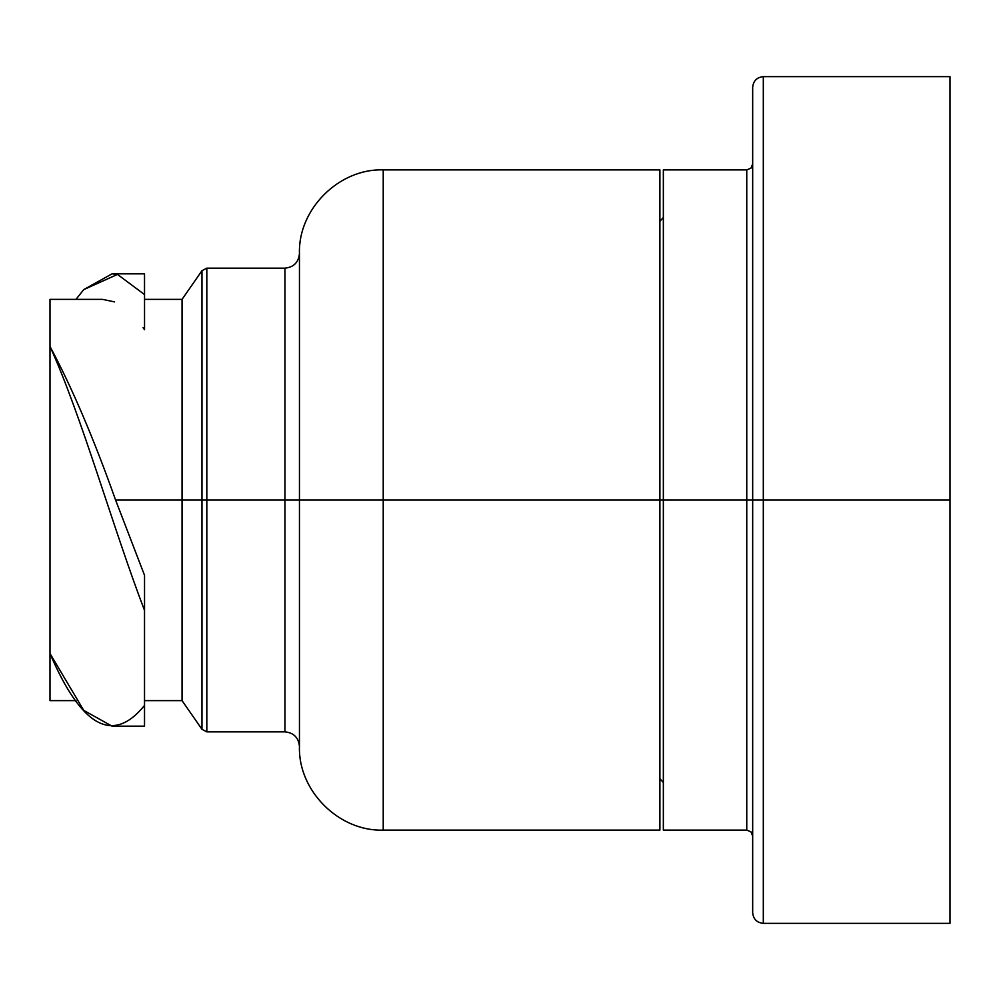 <?xml version="1.0" encoding="UTF-8"?>
<svg xmlns="http://www.w3.org/2000/svg" width="1000" height="1000" viewBox="0 0 1000 1000"><rect width="100%" height="100%" fill="white"/><g stroke="black" fill="none" stroke-linecap="round" stroke-linejoin="round"><path stroke-width="1.5" d="M299.45 253.65L299.45 500L383.225 500L383.225 169.887C338.913 168.375 297.95 209.338 299.45 253.65C298.538 262.413 293.712 267.25 284.95 268.15L284.95 500L299.45 500L284.95 500L284.95 731.85L284.95 500L201.975 500L201.975 270.688L201.975 500L206.825 500L206.825 268.15L206.825 500L284.95 500L284.95 268.15L206.825 268.15L201.975 270.688L182.05 299.375L182.05 500L201.975 500L201.975 729.312L201.975 500L182.05 500L182.05 299.375L144.537 299.375M299.45 500L299.45 746.35L299.45 500L659.9 500L659.9 169.887L383.225 169.887L383.225 830.113L383.225 500L659.9 500L659.9 169.887M115.575 500L182.05 500L115.575 500L144.537 575.35L144.537 610.487L144.537 575.35L115.575 500C93.713 438.438 71.862 387.25 50 346.463L50 700.625L75.975 700.625M50 299.375L50 346.463C81.55 415.7 112.85 527.612 144.537 610.487C112.85 527.612 81.55 415.7 50 346.463L50 299.375L102.613 299.375L114.588 301.913M144.537 329.725L144.537 294.587L117.487 274.425L112.05 273.825L83.75 289.6L75.975 299.375L83.75 289.6L117.487 274.425L144.537 294.587L144.537 329.725L143.075 327.7M659.9 830.113L659.9 500L659.9 830.113L383.225 830.113C338.913 831.625 297.95 790.662 299.45 746.35C298.538 737.588 293.712 732.75 284.95 731.85L206.825 731.85L206.825 500L206.825 731.85L201.975 729.312L182.05 700.625L182.05 500L182.05 700.625L144.537 700.625M144.537 726.175L112.05 726.175L83.75 710.4L50 653.538L50 700.625M144.537 725.588L144.537 610.487M144.488 610.487L144.488 726.162M144.537 705.413C112.95 744.325 81.438 727.038 50 653.538L50 346.463M144.537 274.413L144.537 294.6M144.488 273.837L144.488 294.6M659.9 500L746.762 500L746.762 169.887L663.35 169.887L663.35 830.113L663.35 500L659.9 500M763.312 76.638C756.888 77.3 753.35 80.85 752.675 87.275L752.675 500L746.762 500L746.762 830.113L746.762 500L763.312 500L763.312 76.638L763.312 500L950 500L950 76.638L763.312 76.638L763.312 923.363C756.888 922.7 753.35 919.15 752.675 912.725L752.675 500L752.675 912.725M950 76.638L950 923.363L950 500L752.675 500L752.675 87.275M763.312 500L763.312 923.363L763.312 500M663.35 169.887L663.35 500L746.762 500L746.762 169.887L750.95 168.15L752.675 163.975M144.537 273.825L112.05 273.825M663.35 217.5L659.9 221.325M663.35 830.113L746.762 830.113L750.95 831.85L752.675 836.025M950 923.363L763.312 923.363M663.35 782.5L659.9 778.675"/></g></svg>
